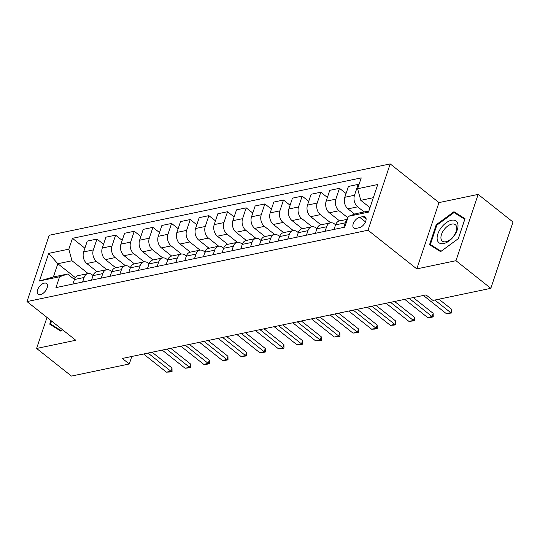 <?xml version="1.0" encoding="UTF-8"?>
<svg xmlns="http://www.w3.org/2000/svg" width="540" height="540" viewBox="0 0 540 540"><rect width="100%" height="100%" fill="white"/><g stroke="black" fill="none" stroke-linecap="round" stroke-linejoin="round"><path stroke-width="0.81" d="M40.439 294.604A6.811 3.74 -51.6 0 0 46.379 289.555A6.811 3.74 -51.6 0 0 46.589 283.527A6.811 3.74 -51.6 0 0 44.273 283.135A6.811 3.74 -51.6 0 0 38.333 288.178A6.811 3.74 -51.6 0 0 38.124 294.206A6.811 3.74 -51.6 0 0 40.439 294.604M390.19 163.917L49.181 235.278L27 301.577L368.01 230.216L390.19 163.917L438.98 202.595L416.792 268.893L455.969 260.699L478.15 194.4L438.98 202.595M478.15 194.4L513 222.028L490.82 288.326L455.969 260.699M490.82 288.326L432.986 300.429L426.019 294.901L122.317 358.452L129.29 363.98L131.8 356.474M362.988 216.601L359.701 217.289A6.595 3.625 -51.6 0 0 353.95 222.176A6.595 3.625 -51.6 0 0 353.747 228.015A6.595 3.625 -51.6 0 0 355.988 228.4L359.269 227.711A6.595 3.625 -51.6 0 0 365.026 222.831A6.595 3.625 -51.6 0 0 365.229 216.986A6.595 3.625 -51.6 0 0 362.988 216.601L366.113 219.085M373.336 197.694L360.774 200.326L357.601 188.737L361.226 177.896L72.455 238.322L84.888 248.184M357.601 188.737L377.744 184.518L368.51 212.112L348.368 216.331L356.339 213.584L368.901 210.958M75.35 277.614L57.827 263.723L53.386 276.979L67.567 274.016L59.589 276.764L55.964 287.604L344.736 227.171L348.368 216.331M59.589 276.764L39.447 280.976L48.681 253.382L68.823 249.163L72.455 238.322M46.994 317.432L36.612 348.455L71.462 376.083L129.29 363.98M36.612 348.455L75.789 340.254L27 301.577M416.792 268.893L368.01 230.216M67.567 274.016L74.426 279.45M82.586 282.029L84.098 277.499A8.512 5.94 -101.8 0 1 87.932 273.584A8.512 5.94 -101.8 0 1 92.077 274.752L93.083 275.549M101.237 278.127L102.755 273.598A8.512 5.94 -101.8 0 1 106.589 269.683A8.512 5.94 -101.8 0 1 110.727 270.851L111.733 271.647M119.894 274.226L121.412 269.69A8.512 5.94 -101.8 0 1 125.24 265.781A8.512 5.94 -101.8 0 1 129.384 266.942L130.39 267.739M138.55 270.317L140.062 265.788A8.512 5.94 -101.8 0 1 143.897 261.873A8.512 5.94 -101.8 0 1 148.041 263.041L149.047 263.837M157.201 266.416L158.72 261.887A8.512 5.94 -101.8 0 1 162.554 257.972A8.512 5.94 -101.8 0 1 166.691 259.139L167.697 259.936M175.858 262.514L177.376 257.978A8.512 5.94 -101.8 0 1 181.204 254.07A8.512 5.94 -101.8 0 1 185.348 255.231L186.354 256.028M194.515 258.606L196.027 254.077A8.512 5.94 -101.8 0 1 199.861 250.162A8.512 5.94 -101.8 0 1 204.005 251.329L205.011 252.126M213.165 254.704L214.684 250.175A8.512 5.94 -101.8 0 1 218.518 246.26A8.512 5.94 -101.8 0 1 222.656 247.428L223.661 248.225M231.822 250.803L233.341 246.267A8.512 5.94 -101.8 0 1 237.168 242.359A8.512 5.94 -101.8 0 1 241.313 243.52L242.318 244.316M250.479 246.895L251.991 242.366A8.512 5.94 -101.8 0 1 255.825 238.451A8.512 5.94 -101.8 0 1 259.969 239.618L260.975 240.415M269.129 242.993L270.648 238.464A8.512 5.94 -101.8 0 1 274.482 234.549A8.512 5.94 -101.8 0 1 278.62 235.717L279.625 236.513M287.786 239.092L289.305 234.556A8.512 5.94 -101.8 0 1 293.132 230.648A8.512 5.94 -101.8 0 1 297.277 231.809L298.283 232.605M306.437 235.184L307.955 230.654A8.512 5.94 -101.8 0 1 311.789 226.739A8.512 5.94 -101.8 0 1 315.927 227.907L316.94 228.704M325.094 231.282L326.612 226.746A8.512 5.94 -101.8 0 1 330.446 222.838A8.512 5.94 -101.8 0 1 334.584 224.006L335.59 224.802M370.008 207.644L360.774 200.326M364.129 211.95L357.676 206.84A8.512 5.94 -101.8 0 1 354.496 195.251L358.128 184.41L358.85 184.984M354.652 214.164L347.976 208.865A8.512 5.94 -101.8 0 1 344.797 197.282L348.428 186.442L358.128 184.41M347.882 217.769L339.019 210.742A8.512 5.94 -101.8 0 1 335.846 199.152L339.471 188.312L346.052 193.529M339.599 220.921L329.319 212.774A8.512 5.94 -101.8 0 1 326.147 201.184L329.771 190.343L339.471 188.312M330.649 222.797L320.369 214.643A8.512 5.94 -101.8 0 1 317.189 203.06L320.814 192.22L327.395 197.438M320.942 224.822L310.669 216.675A8.512 5.94 -101.8 0 1 307.49 205.085L311.114 194.245L320.814 192.22M311.999 226.706L301.712 218.552A8.512 5.94 -101.8 0 1 298.532 206.962L302.164 196.121L308.745 201.339M302.292 228.731L292.012 220.577A8.512 5.94 -101.8 0 1 288.832 208.994L292.464 198.153L302.164 196.121M293.341 230.607L283.055 222.453A8.512 5.94 -101.8 0 1 279.882 210.863L283.507 200.023L290.088 205.241M283.635 232.632L273.355 224.485A8.512 5.94 -101.8 0 1 270.182 212.895L273.807 202.054L283.507 200.023M274.685 234.509L264.404 226.355A8.512 5.94 -101.8 0 1 261.225 214.772L264.85 203.931L271.438 209.149M264.978 236.534L254.704 228.386A8.512 5.94 -101.8 0 1 251.525 216.797L255.15 205.956L264.85 203.931M256.034 238.417L245.747 230.263A8.512 5.94 -101.8 0 1 242.568 218.673L246.2 207.833L252.781 213.05M246.328 240.442L236.048 232.288A8.512 5.94 -101.8 0 1 232.868 220.705L236.5 209.864L246.2 207.833M237.377 242.318L227.097 234.164A8.512 5.94 -101.8 0 1 223.918 222.575L227.543 211.734L234.124 216.952M227.671 244.343L217.391 236.196A8.512 5.94 -101.8 0 1 214.218 224.606L217.843 213.766L227.543 211.734M218.72 246.22L208.44 238.066A8.512 5.94 -101.8 0 1 205.261 226.483L208.892 215.642L215.474 220.86M209.021 248.245L198.74 240.097A8.512 5.94 -101.8 0 1 195.561 228.508L199.186 217.667L208.892 215.642M200.07 250.128L189.783 241.974A8.512 5.94 -101.8 0 1 186.611 230.384L190.235 219.544L196.816 224.762M190.363 252.153L180.083 244.006A8.512 5.94 -101.8 0 1 176.904 232.416L180.535 221.576L190.235 219.544M181.413 254.03L171.133 245.876A8.512 5.94 -101.8 0 1 167.954 234.286L171.578 223.445L178.16 228.663M171.707 256.055L161.426 247.907A8.512 5.94 -101.8 0 1 158.254 236.318L161.879 225.477L171.578 223.445M162.756 257.931L152.476 249.777A8.512 5.94 -101.8 0 1 149.297 238.194L152.928 227.353L159.509 232.571M153.056 259.956L142.776 251.809A8.512 5.94 -101.8 0 1 139.597 240.219L143.222 229.379L152.928 227.353M144.106 261.839L133.819 253.685A8.512 5.94 -101.8 0 1 130.646 242.096L134.271 231.255L140.852 236.473M134.399 263.864L124.119 255.717A8.512 5.94 -101.8 0 1 120.94 244.127L124.571 233.287L134.271 231.255M125.449 265.741L115.169 257.587A8.512 5.94 -101.8 0 1 111.989 245.997L115.614 235.157L122.195 240.374M115.742 267.766L105.469 259.619A8.512 5.94 -101.8 0 1 102.29 248.029L105.914 237.188L115.614 235.157M106.799 269.642L96.511 261.488A8.512 5.94 -101.8 0 1 93.332 249.905L96.964 239.065L103.545 244.282M97.092 271.667L86.812 263.52A8.512 5.94 -101.8 0 1 83.633 251.93L87.264 241.09L96.964 239.065M88.142 273.55L72.002 260.752L57.827 263.723L48.681 253.382M343.75 227.381L345.263 222.845A8.512 5.94 -101.8 0 1 347.18 219.881M334.051 229.406L335.563 224.876A8.512 5.94 -101.8 0 1 339.397 220.961L347.375 219.294M315.394 233.314L316.913 228.778A8.512 5.94 -101.8 0 1 320.74 224.87L330.446 222.838M296.737 237.215L298.256 232.686A8.512 5.94 -101.8 0 1 302.09 228.771L311.789 226.739M278.087 241.117L279.599 236.588A8.512 5.94 -101.8 0 1 283.433 232.673L293.132 230.648M259.43 245.025L260.948 240.489A8.512 5.94 -101.8 0 1 264.776 236.581L274.482 234.549M240.773 248.927L242.291 244.397A8.512 5.94 -101.8 0 1 246.125 240.482L255.825 238.451M222.122 252.828L223.634 248.299A8.512 5.94 -101.8 0 1 227.468 244.384L237.168 242.359M203.465 256.736L204.984 252.2A8.512 5.94 -101.8 0 1 208.818 248.292L218.518 246.26M184.808 260.638L186.327 256.109A8.512 5.94 -101.8 0 1 190.161 252.194L199.861 250.162M166.158 264.539L167.677 260.01A8.512 5.94 -101.8 0 1 171.504 256.095L181.204 254.07M147.501 268.447L149.02 263.912A8.512 5.94 -101.8 0 1 152.854 260.003L162.554 257.972M128.851 272.349L130.363 267.82A8.512 5.94 -101.8 0 1 134.197 263.905L143.897 261.873M110.194 276.25L111.713 271.721A8.512 5.94 -101.8 0 1 115.54 267.806L125.24 265.781M91.537 280.159L93.056 275.623A8.512 5.94 -101.8 0 1 96.889 271.715L106.589 269.683M68.823 249.163L72.002 260.752M72.887 284.06L74.398 279.531A8.512 5.94 -101.8 0 1 78.233 275.616L87.932 273.584M39.447 280.976L53.386 276.979M453.964 211.721L436.226 224.714L429.543 244.681L440.606 251.654L458.345 238.653L465.028 218.687L453.964 211.721L458.865 215.602M50.942 320.558L49.734 324.162L60.797 331.135L62.606 329.805M436.833 225.2L436.226 224.714M434.828 300.044L450.738 312.66L451.818 309.434L451.879 312.984L446.263 313.591L423.38 295.454M438.899 299.187L451.818 309.434M446.263 313.591L450.738 312.66L451.879 312.984M409.199 298.418L432.081 316.562L433.161 313.335L433.229 316.885L430.988 317.358L427.606 317.5L404.723 299.356M413.276 297.567L433.161 313.335M427.606 317.5L432.081 316.562L433.229 316.885M390.548 302.326L413.431 320.463L414.511 317.237L414.572 320.794L408.949 321.401L386.066 303.264M394.619 301.475L414.511 317.237M408.949 321.401L413.431 320.463L414.572 320.794M371.891 306.227L394.774 324.371L395.854 321.145L395.914 324.695L393.68 325.168L390.299 325.303L367.416 307.166M375.962 305.377L395.854 321.145M390.299 325.303L394.774 324.371L395.914 324.695M353.234 310.129L376.117 328.273L377.197 325.046L377.264 328.597L375.023 329.069L371.642 329.211L348.759 311.067M357.311 309.278L377.197 325.046M371.642 329.211L376.117 328.273L377.264 328.597M437.218 239.49A13.831 7.594 -51.6 0 0 449.037 240.982A13.831 7.594 -51.6 0 0 457.913 224.323A13.831 7.594 -51.6 0 0 446.087 222.838A13.831 7.594 -51.6 0 0 437.218 239.49M440.998 238.653A10.476 5.751 -51.6 0 0 442.327 241.124A10.476 5.751 -51.6 0 0 451.724 238.282A10.476 5.751 -51.6 0 0 456.671 227.171A10.476 5.751 -51.6 0 0 455.342 224.708A10.476 5.751 -51.6 0 0 445.945 227.549A10.476 5.751 -51.6 0 0 440.998 238.653M454.039 212.564L464.758 219.314L458.285 238.66L441.092 251.255L430.373 244.499L436.846 225.153L454.039 212.564M434.714 247.941L430.373 244.499M62.579 329.785L61.283 330.737L50.564 323.98L51.55 321.044M54.905 327.422L50.564 323.98M334.584 314.037L357.467 332.174L358.546 328.954L358.607 332.505L352.985 333.113L330.109 314.975M338.654 313.187L358.546 328.954M352.985 333.113L357.467 332.174L358.607 332.505M315.927 317.939L338.81 336.082L339.89 332.856L339.95 336.406L337.716 336.879L334.334 337.014L311.452 318.877M320.004 317.088L339.89 332.856M334.334 337.014L338.81 336.082L339.95 336.406M297.277 321.84L320.153 339.984L321.233 336.757L321.3 340.308L319.059 340.781L315.677 340.922L292.795 322.778M301.347 320.99L321.233 336.757M315.677 340.922L320.153 339.984L321.3 340.308M278.62 325.748L301.502 343.886L302.582 340.666L302.643 344.216L297.027 344.824L274.144 326.687M282.69 324.898L302.582 340.666M297.027 344.824L301.502 343.886L302.643 344.216M259.963 329.65L282.845 347.794L283.925 344.567L283.986 348.118L281.752 348.59L278.37 348.725L255.488 330.588M264.04 328.799L283.925 344.567M278.37 348.725L282.845 347.794L283.986 348.118M241.313 333.558L264.188 351.695L265.268 348.469L265.336 352.019L263.095 352.492L259.713 352.633L236.831 334.49M245.383 332.701L265.268 348.469M259.713 352.633L264.188 351.695L265.336 352.019M222.656 337.46L245.538 355.597L246.618 352.377L246.679 355.928L241.063 356.535L218.18 338.398M226.726 336.609L246.618 352.377M241.063 356.535L245.538 355.597L246.679 355.928M203.999 341.361L226.881 359.505L227.961 356.279L228.022 359.829L225.788 360.302L222.406 360.443L199.523 342.299M208.076 340.511L227.961 356.279M222.406 360.443L226.881 359.505L228.022 359.829M185.348 345.269L208.231 363.406L209.304 360.18L209.372 363.731L207.131 364.203L203.749 364.345L180.866 346.201M189.419 344.412L209.304 360.18M203.749 364.345L208.231 363.406L209.372 363.731M166.691 349.171L189.574 367.308L190.654 364.088L190.715 367.639L185.099 368.246L162.216 350.109M170.762 348.32L190.654 364.088M185.099 368.246L189.574 367.308L190.715 367.639M148.034 353.072L170.917 371.216L171.997 367.99L172.058 371.54L169.823 372.013L166.442 372.155L143.559 354.011M152.111 352.222L171.997 367.99M166.442 372.155L170.917 371.216L172.058 371.54M347.976 208.865L357.676 206.84M329.319 212.774L339.019 210.742M310.669 216.675L320.369 214.643M292.012 220.577L301.712 218.552M273.355 224.485L283.055 222.453M254.704 228.386L264.404 226.355M236.048 232.288L245.747 230.263M217.391 236.196L227.097 234.164M198.74 240.097L208.44 238.066M180.083 244.006L189.783 241.974M161.426 247.907L171.133 245.876M142.776 251.809L152.476 249.777M124.119 255.717L133.819 253.685M105.469 259.619L115.169 257.587M86.812 263.52L96.511 261.488M344.797 197.282L354.496 195.251M335.563 224.876L345.263 222.845M316.913 228.778L326.612 226.746M326.147 201.184L335.846 199.152M298.256 232.686L307.955 230.654M307.49 205.085L317.189 203.06M279.599 236.588L289.305 234.556M288.832 208.994L298.532 206.962M260.948 240.489L270.648 238.464M270.182 212.895L279.882 210.863M242.291 244.397L251.991 242.366M251.525 216.797L261.225 214.772M223.634 248.299L233.341 246.267M232.868 220.705L242.568 218.673M204.984 252.2L214.684 250.175M214.218 224.606L223.918 222.575M186.327 256.109L196.027 254.077M195.561 228.508L205.261 226.483M167.677 260.01L177.376 257.978M176.904 232.416L186.611 230.384M149.02 263.912L158.72 261.887M158.254 236.318L167.954 234.286M130.363 267.82L140.062 265.788M139.597 240.219L149.297 238.194M111.713 271.721L121.412 269.69M120.94 244.127L130.646 242.096M93.056 275.623L102.755 273.598M102.29 248.029L111.989 245.997M74.398 279.531L84.098 277.499M83.633 251.93L93.332 249.905M365.492 221.879L359.701 217.289"/></g></svg>
